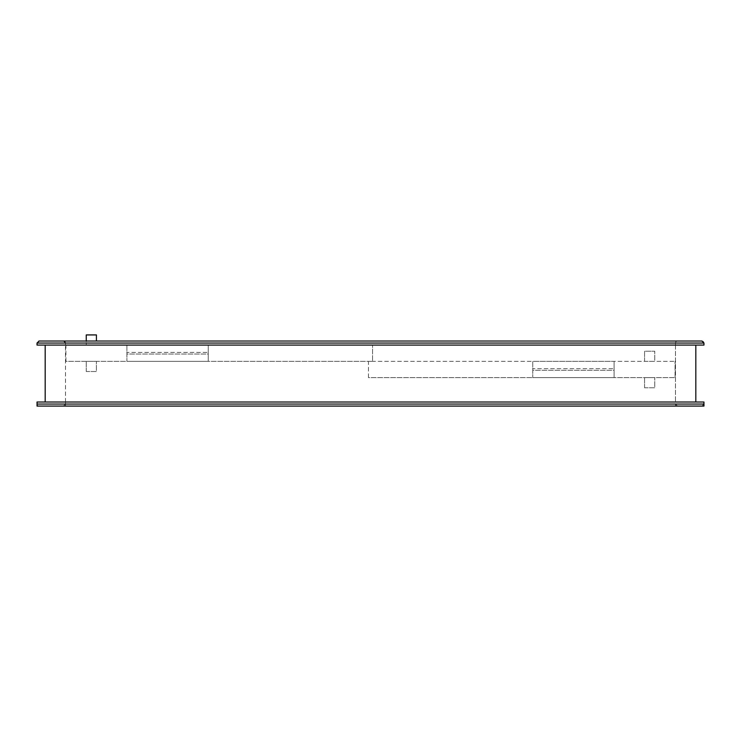 <?xml version="1.0" encoding="UTF-8"?>
<svg xmlns="http://www.w3.org/2000/svg" width="741" height="741" viewBox="0 0 741 741"><rect width="100%" height="100%" fill="white"/><g stroke="black" fill="none" stroke-linecap="round" stroke-linejoin="round"><path stroke-width="0.56" stroke-dasharray="3.71 2.78" d="M45.182 402.011L675.486 402.011L65.514 402.011L65.514 404.049A2.038 2.038 0 0 1 63.485 406.077L701.912 406.077A2.038 2.038 0 0 0 703.95 404.049L703.95 402.011L45.182 402.011L45.182 345.084L65.514 345.084L65.514 343.055A2.038 2.038 0 0 0 63.485 341.017L39.088 341.017A2.038 2.038 0 0 0 37.05 343.055L37.05 345.084L65.514 345.084L65.514 343.055L63.485 341.017L701.912 341.017A2.038 2.038 0 0 1 703.95 343.055L703.95 345.084L65.514 345.084L675.486 345.084L675.486 343.055L677.515 341.017A2.038 2.038 0 0 0 675.486 343.055L65.514 343.055M695.818 402.011L695.818 345.084L675.486 345.084L675.486 406.077L703.95 406.077L703.95 402.011L675.486 402.011L675.486 343.055M37.05 404.049A2.038 2.038 0 0 0 39.088 406.077L37.05 404.049L37.05 402.011L37.05 406.077L65.514 406.077L65.514 402.011L37.05 402.011L65.514 402.011L65.514 404.049L63.485 406.077L701.912 406.077L703.95 404.049M675.486 404.049L677.515 406.077A2.038 2.038 0 0 1 675.486 404.049L65.514 404.049M65.514 402.011L65.514 345.084L65.514 406.077L675.486 406.077L675.486 402.011L65.514 402.011M695.818 345.084L45.182 345.084M65.921 361.349L65.921 345.084L372.538 345.084L65.921 345.084L65.921 361.349L372.538 361.349L372.538 345.084L372.538 361.349L65.921 361.349M126.915 361.349L208.249 361.349L126.915 361.349L126.915 345.084L208.249 345.084L126.915 345.084L126.915 361.349M208.249 361.349L208.249 345.084L208.249 361.349M368.462 377.614L368.462 361.349L675.079 361.349L368.462 361.349L368.462 377.614L675.079 377.614L675.079 361.349L675.079 377.614L368.462 377.614M532.751 377.614L614.085 377.614L532.751 377.614L532.751 361.349L614.085 361.349L532.751 361.349L532.751 377.614M614.085 377.614L614.085 361.349L614.085 377.614M86.252 371.519L86.252 361.349L96.423 361.349L86.252 361.349L86.252 371.519L96.423 371.519L96.423 361.349L96.423 371.519L86.252 371.519M96.423 341.017L96.423 334.923L86.252 334.923L86.252 345.084L96.423 345.084L86.252 345.084L86.252 341.017M644.577 387.784L644.577 377.614L654.748 377.614L644.577 377.614L644.577 387.784L654.748 387.784L654.748 377.614L654.748 387.784L644.577 387.784M644.577 361.349L644.577 351.188L654.748 351.188L644.577 351.188L644.577 361.349L654.748 361.349L654.748 351.188L654.748 361.349L644.577 361.349M126.915 354.031L126.915 352.401L208.249 352.401L126.915 352.401L126.915 354.031L208.249 354.031L208.249 352.401L208.249 354.031L126.915 354.031M532.751 370.296L532.751 368.666L614.085 368.666L532.751 368.666L532.751 370.296L614.085 370.296L614.085 368.666L614.085 370.296L532.751 370.296"/><path stroke-width="1.11" d="M37.05 343.055L37.05 345.084L703.95 345.084L703.95 343.055L701.912 341.017L39.088 341.017L37.05 343.055L703.95 343.055M37.05 402.011L703.95 402.011L703.95 404.049L37.05 404.049L37.05 402.011L37.05 406.077L703.95 406.077L703.95 402.011L37.05 402.011M45.182 402.011L45.182 345.084M695.818 402.011L695.818 345.084M86.252 341.017L86.252 334.923L96.423 334.923L96.423 341.017"/></g></svg>
